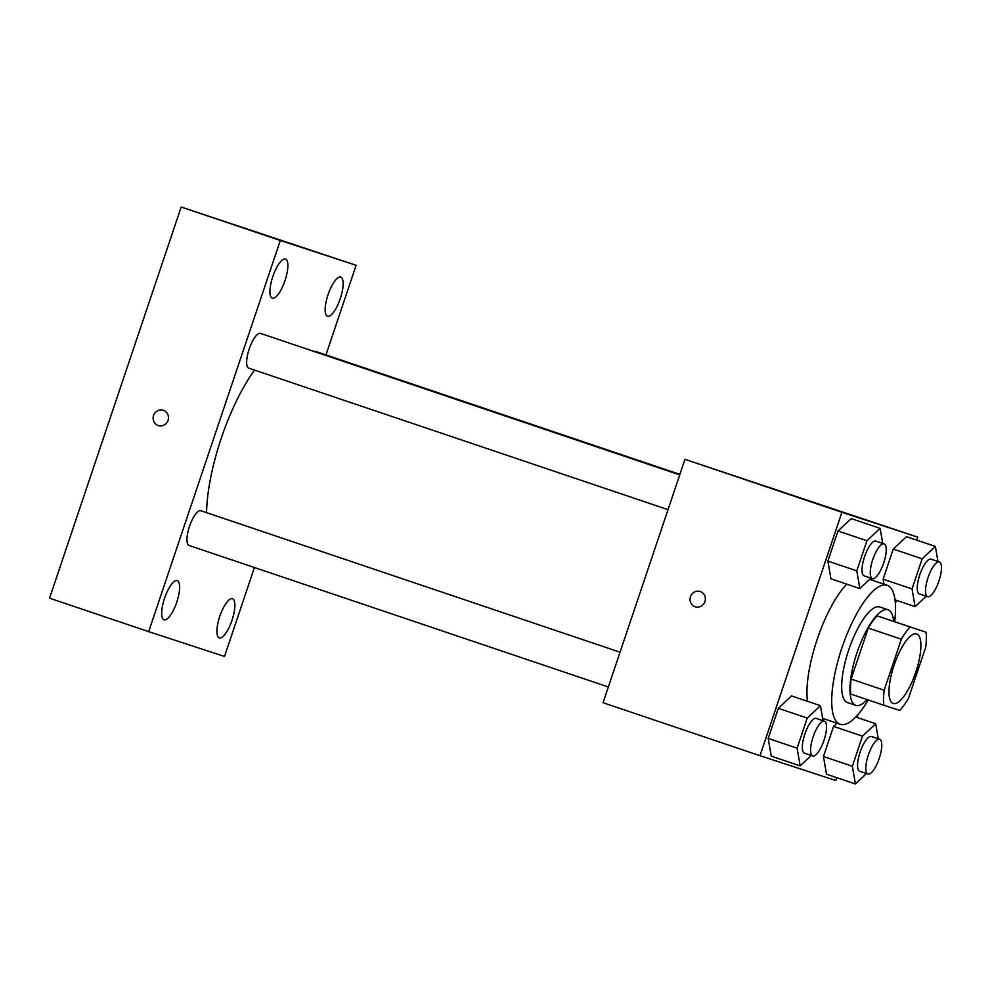 <?xml version="1.0" encoding="UTF-8"?>
<svg xmlns="http://www.w3.org/2000/svg" width="991" height="991" viewBox="0 0 991 991"><rect width="100%" height="100%" fill="white"/><g stroke="black" fill="none" stroke-linecap="round" stroke-linejoin="round"><path stroke-width="1.49" d="M893.238 703.474A36.692 11.396 -71.3 0 1 893.201 703.474A36.692 11.396 -71.3 0 1 894.13 665.06A36.692 11.396 -71.3 0 1 916.663 633.955A36.692 11.396 -71.3 0 1 915.746 672.307A36.692 11.396 -71.3 0 1 893.238 703.474M908.536 698.197L925.705 647.197A49.265 15.311 -71.3 0 0 926.04 632.196L910.147 626.993A49.265 15.311 -71.3 0 0 901.327 639.22L884.17 690.219A49.265 15.311 -71.3 0 0 883.823 705.22L899.717 710.423A49.265 15.311 -71.3 0 0 908.536 698.197M901.327 639.22L868.289 628.071L851.12 679.07L884.17 690.219M851.12 679.07A49.265 15.311 -71.3 0 0 850.786 694.072L883.823 705.22M868.289 628.071A49.265 15.311 -71.3 0 1 877.109 615.845L910.147 626.993M926.04 632.196L877.109 615.845M893.622 621.258A50.442 15.67 108.7 0 0 888.023 609.762A50.442 15.67 108.7 0 0 857.004 652.685A50.442 15.67 108.7 0 0 855.766 705.357A50.442 15.67 108.7 0 0 867.175 699.609M847.54 702.582A50.442 15.67 -71.3 0 1 847.503 702.569A50.442 15.67 -71.3 0 1 848.742 649.898A50.442 15.67 -71.3 0 1 879.76 606.975L888.023 609.762M868.252 699.968A73.371 22.793 -71.3 0 1 840.232 724.31A73.371 22.793 -71.3 0 1 840.17 724.285A73.371 22.793 -71.3 0 1 842.04 647.482A73.371 22.793 -71.3 0 1 887.094 585.247A73.371 22.793 -71.3 0 1 894.7 621.617M807.479 701.306A73.371 22.793 -71.3 0 1 846.748 584.157M882.708 543.402L880.119 528.352L851.207 518.59L838.014 530.99L827.881 561.104L830.941 578.818L859.841 588.567L870.94 578.149M937.957 561.476L935.355 546.425L906.443 536.676L893.263 549.076L883.13 579.178L883.984 584.207L883.13 579.178L912.03 588.939L915.089 606.653L926.189 596.223M916.712 540.132L917.716 537.122L841.892 512.297L759.986 755.687L835.809 780.512L836.763 777.687M857.029 717.459L858.02 714.536M895.368 603.556L896.434 600.36M823.038 720.717L820.437 705.679L791.524 695.917L778.331 708.317L768.198 738.419L771.258 756.145L800.171 765.894L811.27 755.476M878.274 738.803L875.685 723.752L862.492 736.152L833.58 726.391L836.974 723.207L833.58 726.391L823.447 756.505L826.506 774.219L855.419 783.98L866.506 773.55M917.716 537.122L684.954 459.329L603.048 702.718L759.986 755.687M684.954 459.329L841.892 512.297M695.199 606.777A8.027 7.631 108.1 0 1 690.454 596.743A8.027 7.631 108.1 0 1 700.191 591.516A8.027 7.631 108.1 0 1 704.948 601.525A8.027 7.631 108.1 0 1 695.137 606.752A8.027 7.631 108.1 0 1 690.454 596.743A8.027 7.631 108.1 0 1 700.191 591.528M783.782 492.304L768.954 487.299L783.782 492.304M769.066 487.349L784.054 492.391M206.574 512.657A105.467 32.765 -71.3 0 1 254.526 370.089M668.021 509.659L248.753 368.144A18.346 5.698 -71.3 0 1 248.753 368.144A18.346 5.698 -71.3 0 1 249.224 348.943A18.346 5.698 -71.3 0 1 260.484 333.385L679.727 474.887M608.35 686.986L189.07 545.471A18.346 5.698 -71.3 0 1 189.07 545.471A18.346 5.698 -71.3 0 1 189.541 526.258A18.346 5.698 -71.3 0 1 200.801 510.712L620.044 652.214M314.258 351.532A18.346 5.698 -71.3 0 1 315.733 351.458L679.9 474.379M325.965 354.914L356.128 265.291L280.304 240.479L148.675 631.639L224.499 656.451L254.427 567.521M272.314 298.192A20.65 6.417 108.7 0 0 284.987 280.639A20.65 6.417 108.7 0 0 285.507 259.047A20.65 6.417 108.7 0 0 272.822 276.563A20.65 6.417 108.7 0 0 272.29 298.18A20.65 6.417 108.7 0 0 272.314 298.192M164.072 619.809A20.65 6.417 108.7 0 0 176.745 602.255A20.65 6.417 108.7 0 0 177.265 580.664A20.65 6.417 108.7 0 0 164.58 598.18A20.65 6.417 108.7 0 0 164.06 619.809A20.65 6.417 108.7 0 0 164.072 619.809M219.321 637.894A20.65 6.417 108.7 0 0 231.993 620.341A20.65 6.417 108.7 0 0 232.513 598.75A20.65 6.417 108.7 0 0 219.829 616.266A20.65 6.417 108.7 0 0 219.296 637.882A20.65 6.417 108.7 0 0 219.321 637.894M327.55 316.265A20.65 6.417 108.7 0 0 340.235 298.725A20.65 6.417 108.7 0 0 340.743 277.121A20.65 6.417 108.7 0 0 328.058 294.649A20.65 6.417 108.7 0 0 327.538 316.265A20.65 6.417 108.7 0 0 327.55 316.265M356.128 265.291L181.192 207.02L280.304 240.479M271.757 237.208L256.929 232.204L271.757 237.208M181.192 207.02L49.55 598.18L148.675 631.639M153.568 415.489A8.027 7.631 108.1 0 1 163.292 410.311A8.027 7.631 108.1 0 1 168.049 420.308A8.027 7.631 108.1 0 1 158.3 425.56A8.027 7.631 108.1 0 1 153.568 415.489M158.3 425.56A8.027 7.631 108.1 0 1 153.58 415.489A8.027 7.631 108.1 0 1 163.292 410.311M257.028 232.241L272.029 237.295M862.492 736.152L852.359 766.266L855.419 783.98M867.943 774.033L859.68 771.246A18.346 5.698 -71.3 0 1 859.68 771.246A18.346 5.698 -71.3 0 1 860.151 752.045A18.346 5.698 -71.3 0 1 871.411 736.486L879.674 739.274A18.346 5.698 -71.3 0 1 879.215 758.449A18.346 5.698 -71.3 0 1 867.955 774.045A18.346 5.698 -71.3 0 1 867.943 774.033A18.346 5.698 -71.3 0 1 868.413 754.832A18.346 5.698 -71.3 0 1 879.674 739.274M855.741 717.026L875.685 723.752M833.58 726.391L823.447 756.505L852.359 766.266M823.447 756.505L826.506 774.219M935.355 546.425L922.163 558.825L912.03 588.939M919.375 593.931A18.346 5.698 -71.3 0 1 919.363 593.919A18.346 5.698 -71.3 0 1 919.821 574.718A18.346 5.698 -71.3 0 1 931.094 559.159L939.344 561.947A18.346 5.698 -71.3 0 1 938.886 581.122A18.346 5.698 -71.3 0 1 927.638 596.718A18.346 5.698 -71.3 0 1 927.613 596.706A18.346 5.698 -71.3 0 1 928.084 577.505A18.346 5.698 -71.3 0 1 939.344 561.947M906.443 536.676L893.263 549.076L922.163 558.825M893.263 549.076L883.13 579.178M895.009 599.877L915.089 606.653M820.437 705.679L807.244 718.066L797.111 748.18L800.171 765.894M812.694 755.96L804.432 753.16A18.346 5.698 -71.3 0 1 804.432 753.16A18.346 5.698 -71.3 0 1 804.903 733.959A18.346 5.698 -71.3 0 1 816.175 718.401L824.425 721.2A18.346 5.698 -71.3 0 1 823.967 740.376A18.346 5.698 -71.3 0 1 812.719 755.96A18.346 5.698 -71.3 0 1 812.694 755.96A18.346 5.698 -71.3 0 1 813.165 736.747A18.346 5.698 -71.3 0 1 824.425 721.2M791.524 695.917L778.331 708.317L807.244 718.066M778.331 708.317L768.198 738.419L797.111 748.18M768.198 738.419L771.258 756.145M880.119 528.352L866.927 540.739L856.794 570.853L859.841 588.567M864.127 575.845A18.346 5.698 -71.3 0 1 864.115 575.845A18.346 5.698 -71.3 0 1 864.586 556.632A18.346 5.698 -71.3 0 1 875.846 541.086L884.108 543.873A18.346 5.698 -71.3 0 1 883.65 563.049A18.346 5.698 -71.3 0 1 872.39 578.633A18.346 5.698 -71.3 0 1 872.377 578.633A18.346 5.698 -71.3 0 1 872.836 559.42A18.346 5.698 -71.3 0 1 884.108 543.873M851.207 518.59L838.014 530.99L866.927 540.739M838.014 530.99L827.881 561.104L856.794 570.853M827.881 561.104L830.941 578.818M847.503 702.569L855.766 705.357M822.629 718.364L840.17 724.285M869.652 579.363L887.094 585.247M919.363 593.919L927.613 596.706M864.115 575.845L872.377 578.633"/></g></svg>
